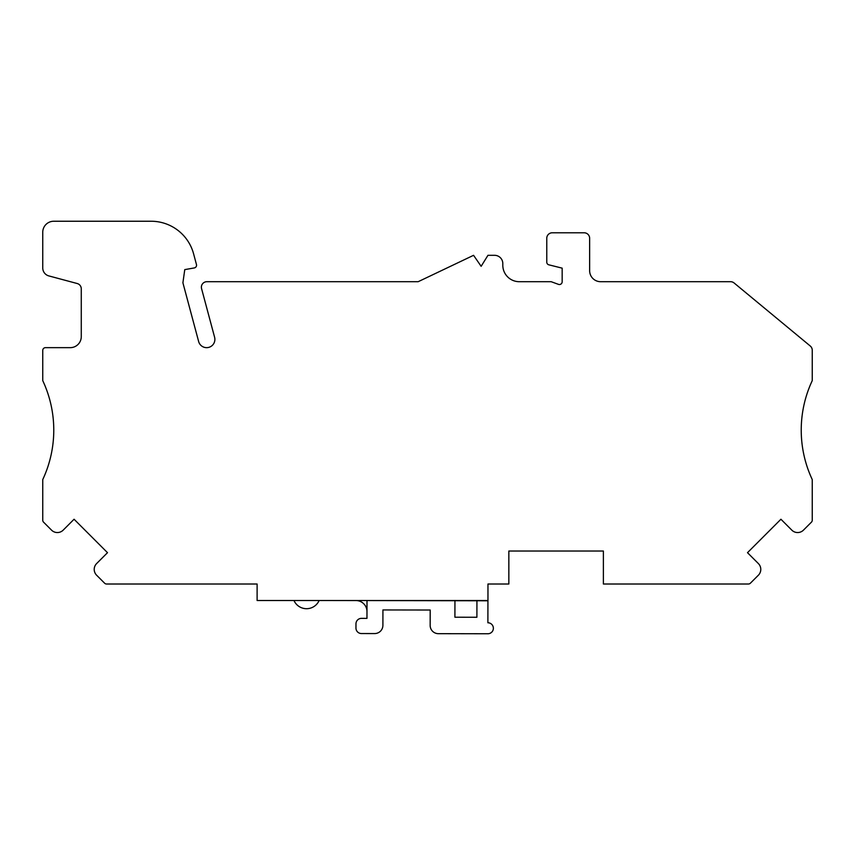 <?xml version="1.0" encoding="UTF-8"?>
<svg xmlns="http://www.w3.org/2000/svg" width="855" height="855" viewBox="0 0 855 855"><rect width="100%" height="100%" fill="white"/><g stroke="black" fill="none" stroke-linecap="round" stroke-linejoin="round"><path stroke-width="1.28" d="M257.109 584.008L106.544 584.008A2.747 2.747 0 0 1 104.609 583.196L96.626 575.223A8.24 8.24 0 0 1 96.626 563.563L107.506 552.683L74.075 519.241L63.195 530.132A8.24 8.24 0 0 1 51.535 530.132L43.552 522.149A2.747 2.747 0 0 1 42.75 520.203L42.75 479.57A116.526 116.526 0 0 0 42.75 380.635L42.75 350.411A2.747 2.747 0 0 1 45.497 347.654L70.27 347.654A10.997 10.997 0 0 0 81.268 336.667L81.268 288.819A5.493 5.493 0 0 0 77.196 283.518L48.863 275.919A8.24 8.24 0 0 1 42.75 267.957L42.75 232.229A10.997 10.997 0 0 1 53.747 221.242L151.121 221.242A43.968 43.968 0 0 1 193.593 253.828L196.458 264.516A2.747 2.747 0 0 1 194.277 267.936L184.766 269.614L182.906 282.802L198.649 341.54A8.261 8.261 0 0 0 208.759 347.376A8.261 8.261 0 0 0 214.605 337.265L201.566 288.616A5.493 5.493 0 0 1 206.878 281.701L418.17 281.701L473.563 255.314L481.141 266.311L487.959 255.314L494.553 255.314A8.24 8.24 0 0 1 502.804 263.564L502.804 265.21A16.491 16.491 0 0 0 519.295 281.701L551.165 281.701L558.475 284.362A2.747 2.747 0 0 0 562.163 281.776L562.163 268.149L548.857 264.826A2.747 2.747 0 0 1 546.773 262.164L546.773 238.278A5.493 5.493 0 0 1 552.266 232.784L584.147 232.784A5.493 5.493 0 0 1 589.64 238.278L589.64 270.704A10.997 10.997 0 0 0 600.638 281.701L730.576 281.701A5.493 5.493 0 0 1 734.082 282.962L810.262 346.008A5.493 5.493 0 0 1 812.25 350.24L812.25 380.635A116.526 116.526 0 0 0 812.25 479.57L812.25 520.203A2.747 2.747 0 0 1 811.448 522.149L803.465 530.132A8.24 8.24 0 0 1 791.805 530.132L780.925 519.241L747.494 552.683L758.374 563.563A8.24 8.24 0 0 1 758.374 575.223L750.391 583.196A2.747 2.747 0 0 1 748.456 584.008L603.384 584.008L603.384 551.026L508.843 551.026L508.843 584.008L487.959 584.008L487.959 600.499L257.109 600.499L257.109 584.008M487.863 633.758A5.493 5.493 0 0 0 493.367 628.275A5.493 5.493 0 0 0 487.884 622.771L487.927 600.776L366.998 600.573L366.966 618.379L361.473 618.368A5.493 5.493 0 0 0 355.969 623.851L355.958 628.03A5.493 5.493 0 0 0 361.451 633.544L374.64 633.566A8.24 8.24 0 0 0 382.901 625.336L382.922 609.946L430.193 610.021L430.161 625.411A8.24 8.24 0 0 0 438.401 633.673L487.863 633.758M476.898 617.257L476.93 600.766L476.898 617.257L454.913 617.214L476.898 617.257M454.913 617.214L454.946 600.499M366.977 611.56A10.997 10.997 0 0 0 356.011 600.552L323.051 600.499M293.97 600.499A13.744 13.744 0 0 0 319.129 600.499"/></g></svg>
